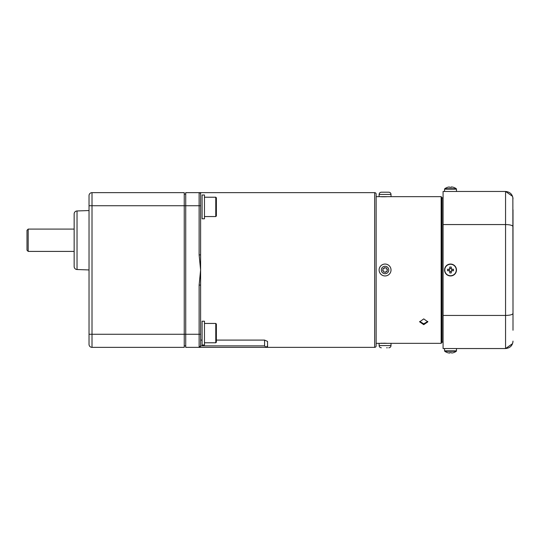<?xml version="1.0" encoding="UTF-8"?>
<svg xmlns="http://www.w3.org/2000/svg" width="540" height="540" viewBox="0 0 540 540"><rect width="100%" height="100%" fill="white"/><g stroke="black" fill="none" stroke-linecap="round" stroke-linejoin="round"><path stroke-width="0.81" d="M216.371 340.092L264.573 340.092L264.573 345.87L266.058 347.355L199.118 347.355L200.603 345.87A1.485 1.485 0 0 1 199.118 347.355L185.726 347.355L185.726 205.733L185.726 334.267L184.241 334.267L199.118 334.267L199.118 285.1L200.603 270L200.603 254.9L199.118 254.9L199.118 192.645L374.652 192.645A1.485 1.485 0 0 1 376.144 194.13L376.144 345.87A1.485 1.485 0 0 1 374.652 347.355L266.058 347.355L267.543 345.87L267.543 347.355M200.603 340.322L200.603 192.645M264.573 345.87L200.603 345.87L200.603 270L199.118 254.9M200.603 340.092L202.088 340.092M264.573 340.092L267.543 341.408L267.543 345.87M200.603 285.1L199.118 285.1M199.118 192.645A1.485 1.485 0 0 1 200.603 194.13A1.485 1.485 0 0 0 199.118 192.645L185.726 192.645L185.726 205.733L184.241 205.733L184.241 192.645L92.009 192.645A2.977 2.977 0 0 0 89.033 195.622L89.033 205.733L184.241 205.733L184.241 347.355L92.009 347.355A2.977 2.977 0 0 1 89.033 344.378L89.033 205.733L89.033 334.267L184.241 334.267M266.058 347.355L199.118 347.355L199.118 334.267L200.603 334.267M513 330.25L513 209.75M512.858 197.438L513 313.403C512.615 314.638 510.138 315.32 505.562 315.441L443.084 315.441L443.084 191.457L505.562 191.457L512.548 196.344M513 198.896C512.615 194.434 510.138 191.95 505.562 191.457L505.562 224.559L443.084 224.559M513 226.597C512.615 225.362 510.138 224.681 505.562 224.559L505.562 348.543L512.548 343.656M512.858 342.562L513 341.105C512.615 345.566 510.138 348.05 505.562 348.543L443.084 348.543L443.084 315.441M77.031 210.965L77.031 269.528A2.977 2.977 0 0 1 74.156 266.558L74.156 213.941A2.977 2.977 0 0 1 77.031 210.965L89.033 210.546M77.031 269.528L89.033 269.946M184.241 194.13L185.726 194.13M184.241 345.87L185.726 345.87M92.009 192.645A2.977 2.977 0 0 0 89.033 195.622A2.977 2.977 0 0 1 92.009 192.645L92.009 347.355A2.977 2.977 0 0 1 89.033 344.378M27 230.297L28.188 229.088L28.188 251.404L74.156 251.404M27 230.283L27 250.216L28.188 251.404M216.371 206.888L216.371 215.96L215.777 216.554L215.777 197.215L216.371 197.809L216.371 206.888M202.088 206.888L202.088 218.788L204.471 218.788L204.471 194.987L202.088 194.987L202.088 206.888M216.371 333.113L216.371 342.191L215.777 342.785L215.777 323.447L216.371 324.041L216.371 333.113M202.088 333.113L202.088 345.013L204.471 345.013L204.471 321.212L202.088 321.212L202.088 333.113M380.261 343.325L386.674 343.298M386.363 343.278L383.562 343.204M382.28 343.217L381.193 343.258M380.801 343.278L380.376 343.312M423.745 318.884L427.835 321.86L423.745 324.668L419.654 321.86L423.745 318.884M419.695 321.435L423.745 323.825L427.788 321.435M441.592 270L441.592 342.893L441.146 343.339L441.146 196.661L441.592 197.107L441.592 270M386.701 196.695L380.632 196.709M380.997 196.736L383.582 196.796M384.257 196.79L384.865 196.783M385.439 196.763L385.938 196.742M385.958 196.742L386.647 196.702M443.084 197.849L442.044 197.849L442.044 342.151L443.084 342.151M384.71 192.2L388.787 192.2C390.143 192.328 390.886 193.077 391.014 194.427L379.114 194.427C379.249 193.077 379.991 192.328 381.348 192.2L384.71 192.2M379.114 194.427L379.114 196.661L441.146 196.661M384.17 192.2L386.282 192.2M382.738 192.2L381.348 192.2M384.494 275.92A5.954 5.954 0 0 0 390.987 270.574A5.954 5.954 0 0 0 385.641 264.08A5.954 5.954 0 0 0 379.141 269.426A5.954 5.954 0 0 0 384.494 275.92A5.954 5.954 0 0 1 379.141 269.426A5.954 5.954 0 0 1 385.641 264.08M387.396 269.102L387.18 271.323L386.066 271.222L385.958 272.329L383.738 272.113L383.846 271.006L382.738 270.898L382.955 268.677L384.062 268.778L384.17 267.671L386.39 267.887L386.282 268.994L387.396 269.102M387.335 347.8L386.633 347.8M379.114 345.573L391.014 345.573L391.014 343.339L379.114 343.339L379.114 345.573C379.249 346.923 379.991 347.672 381.348 347.8M456.253 270A5.731 5.731 0 0 0 450.522 264.269A5.731 5.731 0 0 0 444.791 270A5.731 5.731 0 0 0 450.522 275.731A5.731 5.731 0 0 0 456.253 270M450.232 268.535L449.752 268.731A1.499 1.499 0 0 0 449.233 269.237L449.51 269.237A1.269 1.269 0 0 1 449.752 268.994L449.752 267.05A9.558 4.266 0 0 1 450.522 267.037A9.558 4.266 0 0 1 451.285 267.05L451.285 268.711A1.499 1.499 0 0 1 451.811 269.237L451.528 269.237A1.269 1.269 0 0 0 451.285 268.994L451.285 268.711A1.499 1.499 0 0 0 450.86 268.535M449.057 269.663A1.499 1.499 0 0 1 449.233 269.237L447.565 269.237A9.558 4.266 -90 0 0 447.565 270.763L449.51 270.763A1.269 1.269 0 0 0 449.752 271.006L449.752 272.95A9.558 4.266 180 0 0 450.522 272.963A9.558 4.266 180 0 0 451.285 272.95L451.285 271.289A1.499 1.499 0 0 0 451.811 270.763L453.472 270.763A9.558 4.266 90 0 0 453.472 269.237L451.811 269.237M444.569 270A5.954 5.954 0 0 0 450.522 275.954A5.954 5.954 0 0 0 456.469 270A5.954 5.954 0 0 0 450.522 264.047A5.954 5.954 0 0 0 444.569 270A5.954 5.954 0 0 1 450.522 264.047A5.954 5.954 0 0 1 456.469 270M449.057 269.237L449.057 270.763M451.285 268.535L449.752 268.535M449.752 271.465L451.285 271.465M450.812 271.465L451.285 271.006A1.269 1.269 0 0 0 451.528 270.763L451.811 270.763A1.499 1.499 0 0 0 451.987 270.338M451.987 270.763L451.987 269.237M449.057 270.29L449.253 270.763A1.499 1.499 0 0 0 450.185 271.465M456.253 351.277L444.791 351.277A9.673 9.673 0 0 0 447.552 352.694L447.565 352.661A9.639 9.639 0 0 0 449.233 353.038L449.752 352.661A9.558 8.552 0 0 0 450.522 352.694A9.558 8.552 0 0 0 451.285 352.661L451.811 353.038A9.639 9.639 0 0 0 453.472 352.661L453.485 352.694A9.673 9.673 0 0 0 456.253 351.277A0.533 0.533 0 0 0 456.469 350.845L444.569 350.845A0.533 0.533 0 0 0 444.791 351.277M456.469 348.543L456.469 350.845M444.569 348.543L444.569 350.845M449.752 352.661L449.752 353.038M452.007 270.216L451.744 270.324A1.269 1.269 0 0 1 451.615 270.641M451.784 269.237L451.987 269.71M449.294 269.676A1.269 1.269 0 0 1 449.429 269.359L449.32 269.102M444.569 191.457L444.569 189.155A0.533 0.533 0 0 1 444.791 188.723L456.253 188.723A9.673 9.673 0 0 0 453.485 187.306L453.472 187.34A9.639 9.639 0 0 0 451.811 186.962L451.285 187.34L451.285 186.962M451.285 187.34A9.558 8.552 180 0 0 450.522 187.306A9.558 8.552 180 0 0 449.752 187.34L449.233 186.962A9.639 9.639 0 0 0 447.565 187.34L447.552 187.306A9.673 9.673 0 0 0 444.791 188.723M456.469 191.457L456.469 189.155A0.533 0.533 0 0 0 456.253 188.723M374.652 347.355L374.652 192.645M200.603 345.87A1.485 1.485 0 0 1 199.118 347.355M200.603 205.733L185.726 205.733M384.71 273.699A3.719 3.719 0 0 0 388.766 270.358A3.719 3.719 0 0 0 385.425 266.301A3.719 3.719 0 0 0 381.362 269.642A3.719 3.719 0 0 0 384.71 273.699M444.569 189.155L456.469 189.155M28.188 229.088L74.156 229.088M204.471 216.554L215.777 216.554M204.471 197.215L215.777 197.215M204.471 342.785L215.777 342.785M204.471 323.447L215.777 323.447M376.144 343.339L379.114 343.339M388.787 343.339L441.146 343.339M376.144 196.661L380.234 196.661M391.014 196.661L391.014 194.427M391.014 345.573C390.886 346.923 390.143 347.672 388.787 347.8"/></g></svg>
